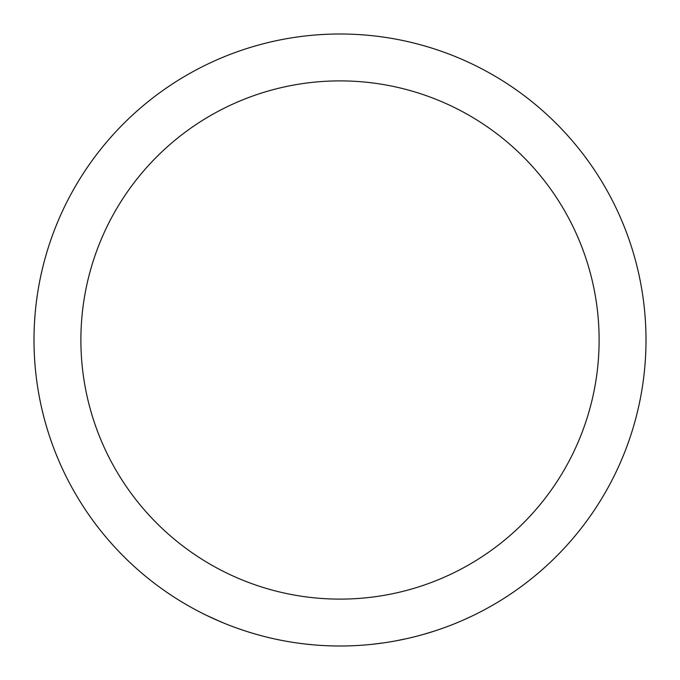<?xml version="1.0" encoding="UTF-8"?>
<svg xmlns="http://www.w3.org/2000/svg" width="680" height="680" viewBox="0 0 680 680"><rect width="100%" height="100%" fill="white"/><g stroke="black" fill="none" stroke-linecap="round" stroke-linejoin="round"><path stroke-width="1.02" d="M245.029 630.887L244.469 630.708M242.581 630.079L242.131 629.927M247.214 631.592L243.457 630.369M249.671 632.366L249.058 632.17M249.738 632.383L246.798 631.465M317.679 645.184L317.041 645.141M316.914 645.125L316.31 645.082M316.064 645.065L314.865 644.963M310.037 644.529L309.162 644.444M305.456 644.045L304.683 643.952M300.688 643.467L299.957 643.365M298.648 643.195L298.103 643.119M309.306 644.453L308.626 644.385M307.675 644.292L306.756 644.189M314.627 644.946L312.332 644.75M312.774 644.784L304.963 643.986M303.101 643.764L299.055 643.246M316.931 645.133L316.03 645.057M311.721 644.691L311.176 644.64M343.782 645.975L343.145 645.983M342.159 645.991L341.666 645.991M341.606 646L340.96 646M336.115 645.975L335.231 645.966M331.508 645.881L330.726 645.856M326.706 645.711L325.966 645.677M324.649 645.617L324.105 645.583M338.096 645.991L337.263 645.991M335.376 645.966L334.696 645.957M333.736 645.932L332.809 645.915M340.723 646L338.419 646M338.861 646L337.543 645.991M336.175 645.975L331.007 645.864M329.146 645.804L325.065 645.635M379.61 643.424L375.768 643.9M375.079 643.986L374.247 644.079M373.855 644.121L370.991 644.428M385.067 642.659L384.514 642.744M430.593 632.281L426.887 633.403M426.224 633.598L425.416 633.837M425.034 633.947L422.263 634.737M435.837 630.606L435.31 630.777M475.694 614.269L474.487 614.865M472.073 616.029L464.525 619.514M220.201 621.571L206.117 615.154M223.737 623.05L211.531 617.729M340 80.886A259.114 259.114 0 0 1 564.4 469.557A259.114 259.114 0 0 1 115.6 469.557A259.114 259.114 0 0 1 340 80.886M340 34A306 306 0 0 1 605.005 493A306 306 0 0 1 74.996 493A306 306 0 0 1 340 34A306 306 0 0 1 605.005 493A306 306 0 0 1 74.996 493A306 306 0 0 1 340 34M434.358 631.091L423.359 634.423M406.844 638.605L395.624 640.9M383.528 642.889L372.122 644.308M243.253 630.3L237.575 628.354M237.209 628.218L236.58 627.997A306 306 0 0 1 232.195 626.382M239.377 628.983L238.034 628.515M245.556 631.057L244.885 630.844"/></g></svg>
